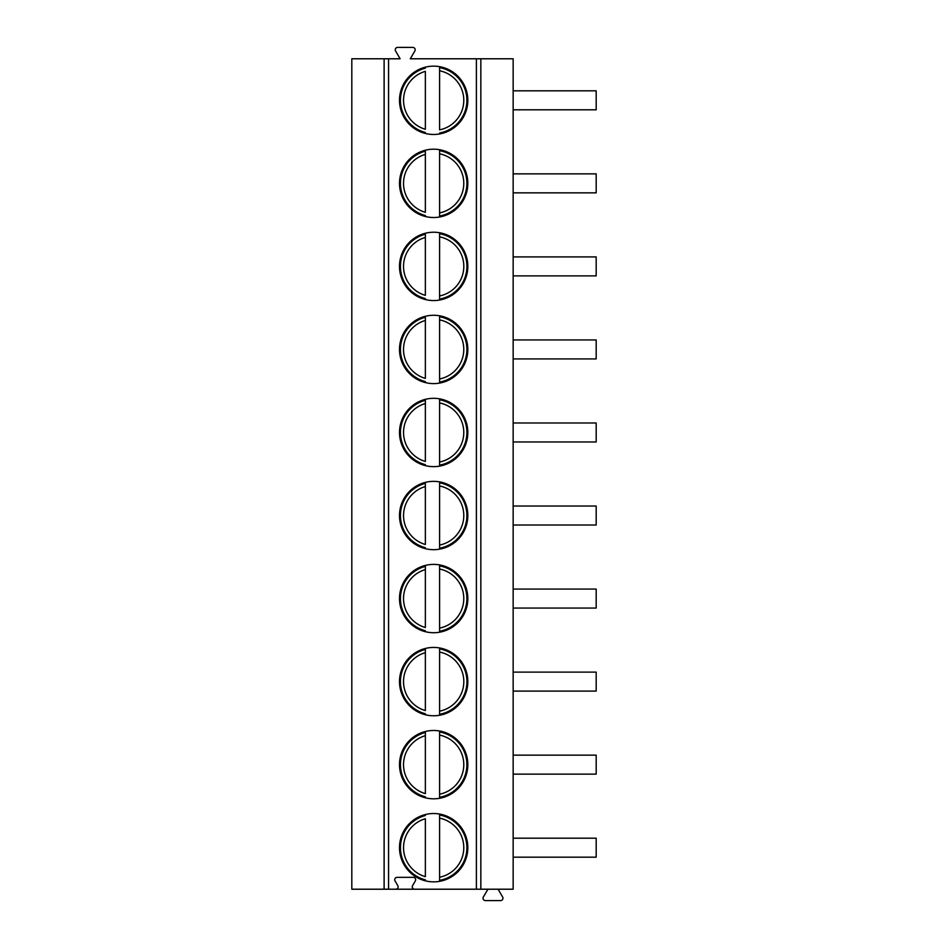 <?xml version="1.0" encoding="UTF-8"?>
<svg xmlns="http://www.w3.org/2000/svg" width="948" height="948" viewBox="0 0 948 948"><rect width="100%" height="100%" fill="white"/><g stroke="black" fill="none" stroke-linecap="round" stroke-linejoin="round"><path stroke-width="1.42" d="M384.118 889.212L476.394 889.212L476.394 58.788L410.294 58.788L414.857 50.967A2.37 2.37 0 0 0 412.807 47.4L397.627 47.4A2.37 2.37 0 0 0 395.577 50.955L400.092 58.788L351.815 58.788L351.815 889.212L384.118 889.212L384.118 58.788M480.837 889.212L480.837 58.788L513.152 58.788L513.152 889.212L476.394 889.212M395.743 889.212A2.37 2.37 0 0 0 397.805 885.657L395.055 880.905A2.37 2.37 0 0 1 397.117 877.35L413.269 877.35A2.37 2.37 0 0 1 415.331 880.905L412.581 885.657A2.37 2.37 0 0 0 414.643 889.212M399.499 100.31A34.164 34.164 0 0 0 433.663 134.474A34.164 34.164 0 0 0 467.826 100.31A34.164 34.164 0 0 0 433.663 66.147A34.164 34.164 0 0 0 399.499 100.31M399.499 183.355A34.164 34.164 0 0 0 433.663 217.519A34.164 34.164 0 0 0 467.826 183.355A34.164 34.164 0 0 0 433.663 149.192A34.164 34.164 0 0 0 399.499 183.355M399.499 266.4A34.164 34.164 0 0 0 433.663 300.563A34.164 34.164 0 0 0 467.826 266.4A34.164 34.164 0 0 0 433.663 232.224A34.164 34.164 0 0 0 399.499 266.4M399.499 349.433A34.164 34.164 0 0 0 433.663 383.608A34.164 34.164 0 0 0 467.826 349.433A34.164 34.164 0 0 0 433.663 315.269A34.164 34.164 0 0 0 399.499 349.433M399.499 432.478A34.164 34.164 0 0 0 433.663 466.641A34.164 34.164 0 0 0 467.826 432.478A34.164 34.164 0 0 0 433.663 398.314A34.164 34.164 0 0 0 399.499 432.478M399.499 515.522A34.164 34.164 0 0 0 433.663 549.686A34.164 34.164 0 0 0 467.826 515.522A34.164 34.164 0 0 0 433.663 481.359A34.164 34.164 0 0 0 399.499 515.522M399.499 598.567A34.164 34.164 0 0 0 433.663 632.731A34.164 34.164 0 0 0 467.826 598.567A34.164 34.164 0 0 0 433.663 564.392A34.164 34.164 0 0 0 399.499 598.567M399.499 681.6A34.164 34.164 0 0 0 433.663 715.776A34.164 34.164 0 0 0 467.826 681.6A34.164 34.164 0 0 0 433.663 647.437A34.164 34.164 0 0 0 399.499 681.6M399.499 764.645A34.164 34.164 0 0 0 433.663 798.809A34.164 34.164 0 0 0 467.826 764.645A34.164 34.164 0 0 0 433.663 730.481A34.164 34.164 0 0 0 399.499 764.645M399.499 847.69A34.164 34.164 0 0 0 433.663 881.853A34.164 34.164 0 0 0 467.826 847.69A34.164 34.164 0 0 0 433.663 813.526A34.164 34.164 0 0 0 399.499 847.69M480.837 58.788L476.394 58.788M513.152 109.802L596.185 109.802L596.185 90.818L513.152 90.818M513.152 192.847L596.185 192.847L596.185 173.863L513.152 173.863M513.152 275.88L596.185 275.88L596.185 256.908L513.152 256.908M513.152 358.925L596.185 358.925L596.185 339.941L513.152 339.941M513.152 441.969L596.185 441.969L596.185 422.986L513.152 422.986M513.152 525.014L596.185 525.014L596.185 506.031L513.152 506.031M513.152 608.059L596.185 608.059L596.185 589.075L513.152 589.075M513.152 691.092L596.185 691.092L596.185 672.12L513.152 672.12M513.152 774.137L596.185 774.137L596.185 755.153L513.152 755.153M513.152 857.182L596.185 857.182L596.185 838.198L513.152 838.198M498.115 889.212L502.641 897.045A2.37 2.37 0 0 1 500.58 900.6L485.4 900.6A2.37 2.37 0 0 1 483.35 897.033L487.912 889.212M425.356 67.166L425.356 68.149A33.216 33.216 0 0 0 425.356 132.471L425.356 133.455A34.164 34.164 0 0 0 439.599 133.952L439.599 132.993A33.216 33.216 0 0 0 439.599 67.628L439.599 66.668M425.356 129.272L425.356 71.349A30.135 30.135 0 0 0 425.356 129.272M439.599 67.628L439.599 70.768L439.599 67.628A33.216 33.216 0 0 1 439.599 132.993M439.599 129.852L439.599 70.768A30.135 30.135 0 0 1 439.599 129.852M425.356 150.211L425.356 151.194A33.216 33.216 0 0 0 425.356 215.516L425.356 216.488A34.164 34.164 0 0 0 439.599 216.997L439.599 149.701M425.356 151.194L425.356 154.382L425.356 151.194A33.216 33.216 0 0 0 425.356 215.516M425.356 212.316L425.356 154.382A30.135 30.135 0 0 0 425.356 212.316M439.599 150.673L439.599 153.813A30.135 30.135 0 0 1 439.599 212.897L439.599 216.037A33.216 33.216 0 0 0 439.599 150.673A33.216 33.216 0 0 1 439.599 216.037M425.356 233.255L425.356 234.227A33.216 33.216 0 0 0 425.356 298.561L425.356 299.532A34.164 34.164 0 0 0 439.599 300.042L439.599 232.746M425.356 234.227L425.356 237.427L425.356 234.227A33.216 33.216 0 0 0 425.356 298.561M425.356 295.361L425.356 237.427A30.135 30.135 0 0 0 425.356 295.361M439.599 233.706L439.599 236.846A30.135 30.135 0 0 1 439.599 295.942L439.599 299.082A33.216 33.216 0 0 0 439.599 233.706A33.216 33.216 0 0 1 439.599 299.082M425.356 316.3L425.356 317.272A33.216 33.216 0 0 0 425.356 381.594L425.356 382.577A34.164 34.164 0 0 0 439.599 383.087L439.599 315.791M425.356 317.272L425.356 320.471L425.356 317.272A33.216 33.216 0 0 0 425.356 381.594M425.356 378.406L425.356 320.471A30.135 30.135 0 0 0 425.356 378.406M439.599 316.751L439.599 319.891A30.135 30.135 0 0 1 439.599 378.975L439.599 382.115A33.216 33.216 0 0 0 439.599 316.751A33.216 33.216 0 0 1 439.599 382.115M425.356 399.333L425.356 400.317A33.216 33.216 0 0 0 425.356 464.639L425.356 465.622A34.164 34.164 0 0 0 439.599 466.132L439.599 398.835M425.356 400.317L425.356 403.516L425.356 400.317A33.216 33.216 0 0 0 425.356 464.639M425.356 461.439L425.356 403.516A30.135 30.135 0 0 0 425.356 461.439M439.599 399.795L439.599 402.936A30.135 30.135 0 0 1 439.599 462.02L439.599 465.16A33.216 33.216 0 0 0 439.599 399.795A33.216 33.216 0 0 1 439.599 465.16M425.356 482.378L425.356 483.361A33.216 33.216 0 0 0 425.356 547.683L425.356 548.667A34.164 34.164 0 0 0 439.599 549.165L439.599 481.868M425.356 483.361L425.356 486.561L425.356 483.361A33.216 33.216 0 0 0 425.356 547.683M425.356 544.484L425.356 486.561A30.135 30.135 0 0 0 425.356 544.484M439.599 482.84L439.599 485.98A30.135 30.135 0 0 1 439.599 545.064L439.599 548.205A33.216 33.216 0 0 0 439.599 482.84A33.216 33.216 0 0 1 439.599 548.205M425.356 565.423L425.356 566.406A33.216 33.216 0 0 0 425.356 630.728L425.356 631.7A34.164 34.164 0 0 0 439.599 632.209L439.599 564.913M425.356 566.406L425.356 569.594L425.356 566.406A33.216 33.216 0 0 0 425.356 630.728M425.356 627.529L425.356 569.594A30.135 30.135 0 0 0 425.356 627.529M439.599 565.885L439.599 569.025A30.135 30.135 0 0 1 439.599 628.109L439.599 631.25A33.216 33.216 0 0 0 439.599 565.885A33.216 33.216 0 0 1 439.599 631.25M425.356 648.468L425.356 649.439A33.216 33.216 0 0 0 425.356 713.773L425.356 714.745A34.164 34.164 0 0 0 439.599 715.254L439.599 647.958M425.356 649.439L425.356 652.639L425.356 649.439A33.216 33.216 0 0 0 425.356 713.773M425.356 710.573L425.356 652.639A30.135 30.135 0 0 0 425.356 710.573M439.599 648.918L439.599 652.058A30.135 30.135 0 0 1 439.599 711.154L439.599 714.294A33.216 33.216 0 0 0 439.599 648.918A33.216 33.216 0 0 1 439.599 714.294M425.356 731.512L425.356 732.484A33.216 33.216 0 0 0 425.356 796.806L425.356 797.789A34.164 34.164 0 0 0 439.599 798.299L439.599 731.003M425.356 732.484L425.356 735.684L425.356 732.484A33.216 33.216 0 0 0 425.356 796.806M425.356 793.618L425.356 735.684A30.135 30.135 0 0 0 425.356 793.618M439.599 731.963L439.599 735.103A30.135 30.135 0 0 1 439.599 794.187L439.599 797.327A33.216 33.216 0 0 0 439.599 731.963A33.216 33.216 0 0 1 439.599 797.327M425.356 814.545L425.356 815.529A33.216 33.216 0 0 0 425.356 879.851L425.356 880.834M439.599 881.332L439.599 814.048M425.356 876.651L425.356 818.728A30.135 30.135 0 0 0 425.356 876.651M439.599 815.007L439.599 818.148A30.135 30.135 0 0 1 439.599 877.232L439.599 880.372A33.216 33.216 0 0 0 439.599 815.007A33.216 33.216 0 0 1 439.599 880.372M388.561 889.212L388.561 58.788M425.356 132.471A33.216 33.216 0 0 1 425.356 68.149M425.356 879.851A33.216 33.216 0 0 1 425.356 815.529"/></g></svg>
